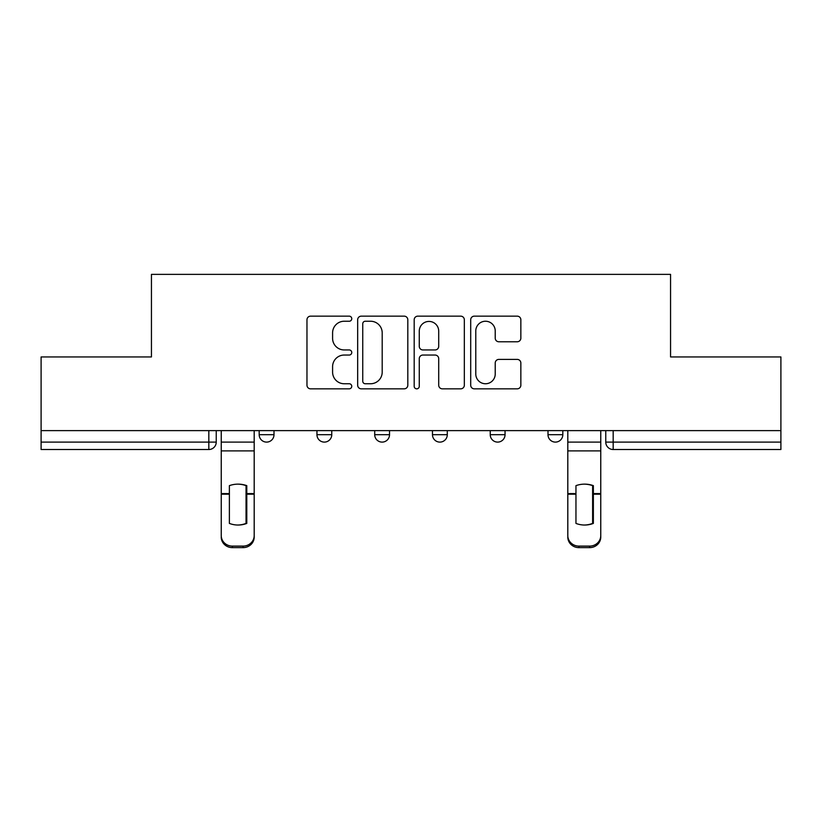 <?xml version="1.0" encoding="UTF-8"?>
<svg xmlns="http://www.w3.org/2000/svg" width="822" height="822" viewBox="0 0 822 822"><rect width="100%" height="100%" fill="white"/><g stroke="black" fill="none" stroke-linecap="round" stroke-linejoin="round"><path stroke-width="1.23" d="M351.754 318.7A2.548 2.548 0 0 0 349.216 316.151L310.603 316.151A3.637 3.637 0 0 0 306.966 319.789L306.966 385.21A3.637 3.637 0 0 0 310.603 388.837L349.216 388.837A2.548 2.548 0 0 0 351.754 386.299A2.548 2.548 0 0 0 349.216 383.751L344.213 383.751A11.631 11.631 0 0 1 332.591 372.119L332.591 366.674A11.631 11.631 0 0 1 344.213 355.042L349.216 355.042A2.548 2.548 0 0 0 351.754 352.494A2.548 2.548 0 0 0 349.216 349.956L344.213 349.956A11.631 11.631 0 0 1 332.591 338.325L332.591 332.869A11.631 11.631 0 0 1 344.213 321.238L349.216 321.238A2.548 2.548 0 0 0 351.754 318.7M547.997 430.625L547.997 434.694L562.813 434.694A7.408 7.408 0 0 1 555.405 442.102A7.408 7.408 0 0 1 547.997 434.694L547.997 430.625M432.475 434.694L432.475 430.625L432.475 434.694A7.408 7.408 0 0 0 439.883 442.102A7.408 7.408 0 0 1 432.475 434.694L447.291 434.694A7.408 7.408 0 0 1 439.883 442.102M316.953 434.694L316.953 430.625L316.953 434.694A7.408 7.408 0 0 0 324.361 442.102A7.408 7.408 0 0 1 316.953 434.694L331.759 434.694A7.408 7.408 0 0 1 324.361 442.102A7.408 7.408 0 0 0 331.759 434.694L331.759 430.625L331.759 434.694M517.213 341.777A3.637 3.637 0 0 0 520.85 338.14L520.85 319.789A3.637 3.637 0 0 0 517.213 316.151L474.335 316.151A3.637 3.637 0 0 0 470.698 319.789L470.698 385.21A3.637 3.637 0 0 0 474.335 388.837L517.213 388.837A3.637 3.637 0 0 0 520.85 385.21L520.85 363.036A3.637 3.637 0 0 0 517.213 359.399L498.862 359.399A3.637 3.637 0 0 0 495.224 363.036L495.224 374.031A9.72 9.72 0 0 1 485.504 383.751A9.72 9.72 0 0 1 475.784 374.031L475.784 330.968A9.72 9.72 0 0 1 485.504 321.238A9.72 9.72 0 0 1 495.224 330.968L495.224 338.14A3.637 3.637 0 0 0 498.862 341.777L517.213 341.777M41.1 430.625L41.1 356.943L151.443 356.943L151.443 274.373L670.557 274.373L670.557 356.943L780.9 356.943L780.9 430.625L41.1 430.625L41.1 442.102L216.237 442.102L216.237 430.625L216.237 442.102A7.408 7.408 0 0 1 208.829 449.511L41.1 449.511L41.1 442.102M407.815 319.789A3.637 3.637 0 0 0 404.188 316.151L361.3 316.151A3.637 3.637 0 0 0 357.662 319.789L357.662 385.21A3.637 3.637 0 0 0 361.3 388.837L404.188 388.837A3.637 3.637 0 0 0 407.815 385.21L407.815 319.789M417.812 316.151L460.7 316.151A3.637 3.637 0 0 1 464.338 319.789L464.338 385.21A3.637 3.637 0 0 1 460.7 388.837L442.349 388.837A3.637 3.637 0 0 1 438.712 385.21L438.712 358.68A3.637 3.637 0 0 0 435.074 355.042L422.898 355.042A3.637 3.637 0 0 0 419.271 358.68L419.271 386.299A2.548 2.548 0 0 1 416.723 388.837A2.548 2.548 0 0 1 414.185 386.299L414.185 319.789A3.637 3.637 0 0 1 417.812 316.151M605.763 430.625L605.763 442.102L780.9 442.102L780.9 449.511L613.171 449.511A7.408 7.408 0 0 1 605.763 442.102L605.763 430.625M780.9 430.625L780.9 442.102M562.813 434.694L562.813 430.625L562.813 434.694A7.408 7.408 0 0 1 555.405 442.102M505.047 430.625L505.047 434.694A7.408 7.408 0 0 1 497.639 442.102A7.408 7.408 0 0 1 490.241 434.694A7.408 7.408 0 0 0 497.639 442.102A7.408 7.408 0 0 0 505.047 434.694L505.047 430.625M490.241 430.625L490.241 434.694L505.047 434.694M447.291 430.625L447.291 434.694M389.525 430.625L389.525 434.694A7.408 7.408 0 0 1 382.117 442.102A7.408 7.408 0 0 1 374.709 434.694L389.525 434.694M374.709 430.625L374.709 434.694M274.003 430.625L274.003 434.694A7.408 7.408 0 0 1 266.595 442.102A7.408 7.408 0 0 1 259.187 434.694A7.408 7.408 0 0 0 266.595 442.102A7.408 7.408 0 0 0 274.003 434.694L274.003 430.625M259.187 430.625L259.187 434.694L274.003 434.694M365.297 321.238A2.548 2.548 0 0 0 362.749 323.786L362.749 381.213A2.548 2.548 0 0 0 365.297 383.751L370.568 383.751A11.631 11.631 0 0 0 382.199 372.119L382.199 332.869A11.631 11.631 0 0 0 370.568 321.238L365.297 321.238M438.712 331.143A9.72 9.72 0 0 0 428.992 321.423A9.72 9.72 0 0 0 419.271 331.143L419.271 346.319A3.637 3.637 0 0 0 422.898 349.956L435.074 349.956A3.637 3.637 0 0 0 438.712 346.319L438.712 331.143M246.045 523.686L246.045 485.391M237.712 484.148A22.954 20.201 180 0 1 246.045 485.648M221.241 495.697L221.241 535.564A11.107 10.532 0 0 0 232.349 546.106L243.086 546.106A11.107 10.532 0 0 0 254.193 535.564L254.193 537.095A11.107 10.532 180 0 1 243.086 547.627L243.086 546.106M237.712 525.032A22.954 21.773 180 0 0 246.045 523.409M246.785 494.176L246.785 485.648A22.954 20.201 180 0 0 238.082 484.137A22.954 20.201 180 0 0 229.379 485.648L229.379 523.409A22.954 21.773 180 0 0 246.785 523.409L246.785 494.176L254.193 494.176L254.193 535.564M254.193 430.625L254.193 494.176M221.241 430.625L221.241 535.564M232.349 546.106L232.349 547.627L243.086 547.627M232.349 547.627A11.107 10.532 180 0 1 221.241 537.095M592.621 523.686L592.621 485.391M584.288 484.148A22.954 20.201 180 0 1 592.621 485.648M567.807 495.697L567.807 535.564A11.107 10.532 0 0 0 578.914 546.106L589.651 546.106A11.107 10.532 0 0 0 600.759 535.564L600.759 537.095A11.107 10.532 180 0 1 589.651 547.627L589.651 546.106M584.288 525.032A22.954 21.773 180 0 0 592.621 523.409M593.361 494.176L593.361 485.648A22.954 20.201 180 0 0 584.658 484.137A22.954 20.201 180 0 0 575.955 485.648L575.955 523.409A22.954 21.773 180 0 0 593.361 523.409L593.361 494.176L600.759 494.176L600.759 535.564M600.759 430.625L600.759 494.176M567.807 430.625L567.807 535.564M578.914 546.106L578.914 547.627L589.651 547.627M578.914 547.627A11.107 10.532 180 0 1 567.807 537.095M208.829 430.625L208.829 449.511M613.171 430.625L613.171 449.511M246.785 495.697L246.045 495.697M246.785 491.299L246.045 491.299M246.785 493.59L254.193 493.59M221.241 493.59L229.379 493.59M221.241 450.898L254.193 450.898M221.241 494.176L229.379 494.176M221.241 442.102L254.193 442.102M593.361 495.697L592.621 495.697M593.361 491.299L592.621 491.299M593.361 493.59L600.759 493.59M567.807 493.59L575.955 493.59M567.807 450.898L600.759 450.898M567.807 494.176L575.955 494.176M567.807 442.102L600.759 442.102"/></g></svg>
